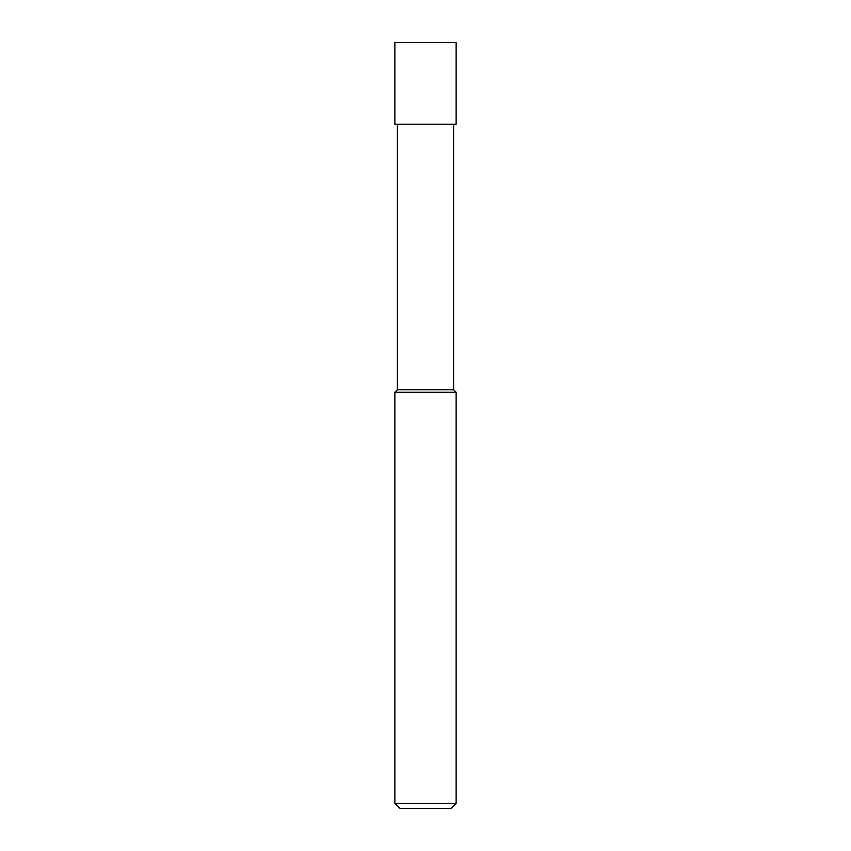 <?xml version="1.0" encoding="UTF-8"?>
<svg xmlns="http://www.w3.org/2000/svg" width="851" height="851" viewBox="0 0 851 851"><rect width="100%" height="100%" fill="white"/><g stroke="black" fill="none" stroke-linecap="round" stroke-linejoin="round"><path stroke-width="1.28" d="M397.417 124.246L397.417 389.758L453.583 389.758L453.583 124.246M397.417 389.758L394.864 392.311L456.136 392.311L453.583 389.758M456.136 803.344L451.03 808.45L399.97 808.45L394.864 803.344L456.136 803.344L456.136 392.311M425.5 42.55L456.136 42.55L456.136 124.246L394.864 124.246L394.864 42.55L425.5 42.55M394.864 803.344L394.864 392.311"/></g></svg>
